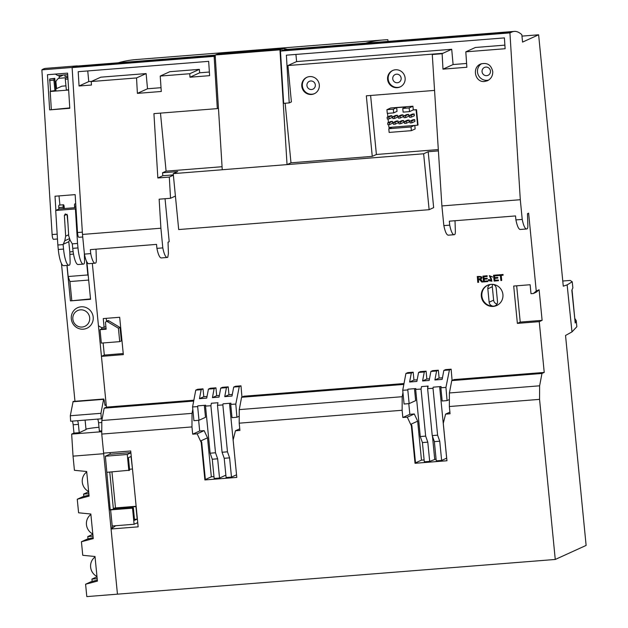 <?xml version="1.0" encoding="UTF-8"?>
<svg xmlns="http://www.w3.org/2000/svg" width="628" height="628" viewBox="0 0 628 628"><rect width="100%" height="100%" fill="white"/><g stroke="black" fill="none" stroke-linecap="round" stroke-linejoin="round"><path stroke-width="0.94" d="M437.606 435.165L432.229 435.589L434.364 441.625L436.248 460.866L441.633 460.434L439.741 441.201L437.606 435.165L433.014 388.269L433.218 387.162L441.091 386.526L440.864 387.751L445.935 387.413L449.428 369.955L451.132 369.178L445.574 369.625L443.847 370.41L449.428 369.955M441.633 460.434L446.657 458.15L439.647 386.644M407.808 389.949L409.142 403.608L404.071 404.016L402.729 390.286L407.808 389.949L407.949 389.203L415.822 388.567L415.658 389.423L421.043 389.07L421.514 386.597L428.108 386.063L427.621 388.63L433.014 388.269M420.273 436.539L422.416 442.575L424.3 461.808L429.685 461.384L427.794 442.151L425.658 436.115L420.273 436.539L415.658 389.423M425.658 436.115L421.043 389.07M427.621 388.63L432.229 435.589M440.864 387.751L442.159 400.994L447.065 400.609L445.935 387.413M447.065 400.609L449.381 399.549M452.097 380.45L451.132 369.178M405.916 373.472L407.792 372.616L413.177 372.192L411.316 373.032L405.916 373.472L402.729 390.286M424.12 459.939L421.482 460.143L417.659 421.16L411.159 424.128L411.858 425.627L411.364 425.847L415.037 463.283L446.948 460.756L443.282 423.319L445.597 414.119L449.899 412.156M417.659 421.16L414.292 413.97L409.833 414.323L408.789 403.639M402.956 392.633L402.187 396.708L402.124 410.265L402.831 417.51L407.297 417.157L414.292 413.97M407.297 417.157L411.364 425.847M409.142 403.608L415.65 400.648L414.48 388.677M420.399 371.619L418.57 372.451L424.285 371.988L426.09 371.164L420.399 371.619M432.653 370.646L430.879 371.454L436.593 370.991L438.344 370.198L432.653 370.646M502.918 294.556A11.116 10.794 -114.5 0 0 487.516 285.293A11.116 10.794 -114.5 0 0 482.304 299.878A11.116 10.794 -114.5 0 0 502.918 294.556M417.18 379.791L413.946 380.05L413.177 372.192M429.481 378.817L426.859 379.022L426.09 371.164M442.442 377.789L439.121 378.056L438.344 370.198M539.625 385.812L541.972 373.456L544.233 372.428L454.02 379.579L451.752 380.607L449.413 392.963L449.35 406.52L539.562 399.369L539.625 385.812L449.413 392.963M544.233 372.428L539.256 321.654L517.37 323.389L513.704 286.038L530.126 284.735L530.998 293.684L533.408 293.488L536.257 291.054L528.619 213.175L527.465 213.701L527.85 225.091A4.506 1.021 -94.5 0 1 527.222 228.765L526.963 228.882A17.992 4.074 -94.5 0 1 526.641 228.969A17.992 4.074 -94.5 0 1 522.229 219.4L515.918 219.902A17.992 4.074 85.5 0 0 520.329 229.471L526.641 228.969M429.12 209.697L423.641 153.782L173.218 173.634L178.697 229.55L429.12 209.697L433.658 207.633L428.178 151.717L438.399 150.908M160.478 113.118L166.09 171.161L162.534 172.779L177.748 171.57L173.218 173.634M162.534 172.779L162.825 175.722L173.336 174.89M165.046 198.715L169.199 241.67L168.045 242.196L168.414 253.586L167.778 257.26L167.197 257.464C165.549 257.307 164.081 254.12 162.801 247.895L156.922 248.366A17.992 4.074 85.5 0 0 161.325 257.927L167.197 257.464M105.904 326.717L101.728 327.714L98.447 325.767L92.332 263.399L106.211 404.895L104.954 404.997M104.138 327.526L103.259 318.577L119.681 317.273L123.339 354.624L101.453 356.359L106.43 407.132L193.856 400.201M213.967 476.597L211.338 476.801L207.515 437.826L204.147 430.627L199.688 430.981L198.636 420.297M198.998 420.273L197.655 406.606L192.576 406.944L193.926 420.674L198.998 420.273L205.505 417.314L204.328 405.335M203.025 388.85L197.639 389.281L195.763 390.129L201.172 389.698L203.025 388.85L203.794 396.708L207.028 396.456M215.938 387.829L210.247 388.277L208.425 389.109L214.14 388.646L215.938 387.829L216.715 395.687L219.337 395.475M228.2 386.856L222.508 387.303L220.726 388.112L226.441 387.657L228.2 386.856L228.969 394.714L232.297 394.447M240.987 385.843L235.421 386.283L233.695 387.068L239.284 386.62L240.987 385.843L241.953 397.108M236.544 474.807L229.503 403.302M404.008 383.543L243.868 396.237L241.599 397.265L403.843 384.407M236.513 474.807L231.481 477.099L229.597 457.859L227.462 451.822L222.861 404.934L223.073 403.82L230.947 403.184L230.712 404.408L235.79 404.071L239.284 386.62M230.712 404.408L232.015 417.651L236.921 417.267L235.79 404.071M236.921 417.267L239.229 416.215M225.868 475.16L219.533 478.041L217.649 458.809L215.514 452.772L210.129 453.196L205.513 406.088L210.898 405.727L211.369 403.255L217.963 402.729L217.476 405.288L222.861 404.934M215.514 452.772L210.898 405.727M227.462 451.822L222.076 452.254L224.212 458.291L226.104 477.523L231.481 477.099M217.476 405.288L222.076 452.254M207.515 437.826L201.007 440.785L201.714 442.285L205.38 479.721L204.885 479.949L236.803 477.413L233.129 439.977L235.445 430.777L239.755 428.814M192.812 409.291L192.035 413.365L191.972 426.922L192.686 434.168L197.145 433.815L204.147 430.627M197.145 433.815L201.219 442.512L201.714 442.285M219.533 478.041L214.156 478.473L212.264 459.233L210.129 453.196M211.338 476.801L205.364 479.525M402.187 396.708L239.26 409.621L241.599 397.265M402.124 410.265L239.197 423.178L239.26 409.621M541.972 373.456L451.752 380.607M402.768 108.44L403.129 112.129L409.527 111.627L409.166 107.93L402.768 108.44L406.12 106.909L396.668 107.663L397.029 111.352L393.678 112.883L393.316 109.186L386.919 109.696L390.687 107.977L412.926 106.218L413.287 109.908L416.505 109.657L418.012 124.996L417.596 125.184L416.097 109.845L413.287 109.908M387.539 113.37L387.884 116.871M388.088 118.975L388.442 122.554M388.646 124.658L388.92 127.453L417.596 125.184M414.708 119.626L412.926 119.767L409.919 121.133L410.1 122.955L411.882 122.813L411.701 121L414.708 119.626L414.888 121.447L411.882 122.813M414.15 113.951L412.368 114.092L409.362 115.458L409.542 117.271L411.324 117.13L411.144 115.317L414.15 113.951L414.331 115.764L411.324 117.13M409.15 120.066L407.368 120.207L404.361 121.581L404.542 123.394L406.316 123.253L406.143 121.439L409.15 120.066L409.323 121.887L406.316 123.253M408.593 114.39L406.811 114.532L403.804 115.897L403.985 117.719L405.759 117.577L405.586 115.756L408.593 114.39L408.765 116.204L405.759 117.577M403.584 120.513L401.81 120.654L398.804 122.02L398.976 123.834L400.758 123.692L400.578 121.879L403.584 120.513L403.765 122.327L400.758 123.692M403.027 114.83L401.253 114.971L398.246 116.337L398.427 118.158L400.201 118.017L400.02 116.196L403.027 114.83L403.207 116.643L400.201 118.017M398.026 120.953L396.244 121.094L393.238 122.46L393.418 124.281L395.2 124.14L395.02 122.319L398.026 120.953L398.207 122.766L395.2 124.14M397.469 115.269L395.687 115.411L392.688 116.777L392.861 118.598L394.643 118.457L394.463 116.635L397.469 115.269L397.65 117.091L394.643 118.457M392.469 121.392L390.687 121.534L387.68 122.9L387.861 124.721L389.643 124.579L389.462 122.758L392.469 121.392L392.641 123.206L389.643 124.579M391.911 115.709L390.129 115.85L387.123 117.216L387.303 119.037L389.085 118.896L388.905 117.075L391.911 115.709L392.084 117.53L389.085 118.896M370.614 95.48L376.4 154.488L438.313 149.574M411.387 130.655L411.026 126.966L388.787 128.724L389.148 132.422L411.387 130.655L415.155 128.944L414.81 125.404M522.229 219.4L520.298 199.72L509.928 32.899L280.473 51.088L283.66 103.353L289.218 102.913L286.384 55.185L504.41 37.9L505.116 48.725L465.811 51.841L475.396 47.477L504.881 45.138M162.801 247.895L160.901 228.215L159.135 199.186L170.533 198.275L169.301 177.08L157.84 177.983L153.931 113.637L217.319 108.613L214.14 56.347L215.161 55.9L215.326 57.603M215.114 55.908L215.412 58.977M283.707 48.552L219.219 53.663L215.169 54.981L279.962 49.84L283.699 48.552L287.577 49.369M214.14 56.347L72.118 67.604L73.978 66.764A135.271 30.654 -94.5 0 1 76.451 66.113L215.176 55.115M209.603 75.658L208.669 61.348L78.202 71.694L79.057 86.005L91.46 85.023L91.233 81.538L136.535 77.943L137.391 93.368L161.286 91.476L160.219 76.067L189.766 73.727L189.97 77.213L209.603 75.658M160.901 228.215L82.488 234.432L72.118 67.604M484.573 81.491L487.446 80.745C491.033 78.869 492.807 75.855 492.76 71.71C491.245 64.825 487.179 62.274 480.561 64.056C471.652 67.604 475.121 82.708 484.573 81.491M442.128 53.718L432.276 54.503L443.038 53.302L442.128 53.718L442.983 69.143L466.871 67.251L465.811 51.841M432.276 54.503L441.892 205.937L443.847 225.617C445.142 231.834 446.618 235.021 448.274 235.178L454.138 234.715A17.992 4.074 -94.5 0 1 449.726 225.146L443.847 225.617M520.298 199.72L441.892 205.937M96.005 249.19L96.351 259.301A4.506 1.021 -94.5 0 1 95.723 262.975L95.464 263.093A17.992 4.074 -94.5 0 1 95.134 263.179A17.992 4.074 -94.5 0 1 90.73 253.61L84.419 254.112L82.488 234.432M455.01 220.726L455.355 230.845A4.506 1.021 -94.5 0 1 454.727 234.511L454.468 234.629A17.992 4.074 -94.5 0 1 454.138 234.715M95.134 263.179L88.831 263.681A17.992 4.074 -94.5 0 1 84.419 254.112M90.73 253.61L90.338 249.638L156.529 244.394L156.922 248.366M449.726 225.146L449.342 221.182L515.533 215.93L515.918 219.902M392.751 78.79A4.325 4.2 65.5 0 1 400.766 76.718A4.325 4.2 65.5 0 1 398.741 82.394A4.325 4.2 65.5 0 1 392.751 78.79M400.546 76.286A4.325 4.2 -114.5 0 0 400.939 77.165M123.237 353.556L104.311 355.063L103.125 342.959L104.311 355.063L101.453 356.359M101.744 328.931L101.618 327.651L101.744 328.931M118.26 62.792A1765.308 399.997 -94.5 0 1 136.174 59.558L383.535 39.949A1765.308 399.997 -94.5 0 1 387.853 39.705A3381.819 766.286 -94.5 0 1 388.033 41.409M521.97 36.11L538.628 34.791L563.277 286.187L567.139 284.877L571.975 331.906L565.538 335.47L586.12 545.418L555.262 559.462L117.452 594.167L111.062 528.996L115.678 525.722M115.489 507.911L111.957 471.918M110.222 454.232L110.065 452.615M111.062 528.996L138.152 526.845L130.71 450.983L103.628 453.126L101.76 434.074L101.822 420.517L104.162 408.169L106.43 407.132M319.299 84.835A9.02 8.753 65.5 0 1 302.578 89.152A9.02 8.753 65.5 0 1 306.809 77.323A9.02 8.753 65.5 0 1 319.299 84.835M405.115 78.029A9.02 8.753 65.5 0 1 388.387 82.354A9.02 8.753 65.5 0 1 392.618 70.517A9.02 8.753 65.5 0 1 405.115 78.029M295.921 54.432L296.604 61.583L287.93 65.532L443.038 53.302M287.93 65.532L291.4 101.924L289.218 102.913M434.552 90.408L366.32 95.817L372.263 156.372L290.992 162.817L285.143 103.235M509.928 32.899L511.789 32.052A135.271 30.654 -94.5 0 1 514.254 31.4A135.271 30.654 -94.5 0 1 521.829 34.697L522.559 42.1L538.628 34.791M285.128 49.565L280.473 51.088M571.975 331.906L576.849 326.725L576.229 320.641L575.005 318.726M567.139 284.877L572.218 281.799L570.2 280.433L562.774 281.022M576.229 320.641L575.209 323.02L571.841 290.246L572.862 287.875L572.234 281.791M365.614 43.183A1765.308 399.997 -94.5 0 1 383.535 39.949M445.597 414.119L450.056 413.766L449.35 406.52M235.445 430.777L239.912 430.423L239.197 423.178M201.219 442.512L204.885 479.949M191.972 426.922L101.76 434.074M555.262 559.462L539.562 399.369M516.671 285.803L520.227 322.086L542.113 320.351L539.114 289.751L536.257 291.054M542.113 320.351L539.256 321.654M192.035 413.365L101.822 420.517M193.691 401.064L104.162 408.169M137.783 523.053L136.535 523.155M575.209 323.02L572.045 289.948M106.501 321.144L106.226 318.341M539.114 289.751L536.265 292.185L533.408 293.488M520.227 322.086L517.37 323.389M218.442 108.102L217.319 108.613M162.825 175.722L157.84 177.983M173.367 175.228L169.301 177.08M175.416 196.062L170.533 198.275M423.641 153.782L428.178 151.717M376.4 154.488L372.263 156.372M279.962 49.84L287.043 164.607L290.992 162.817M280.645 51.009L280.504 49.596M222.249 169.748L215.169 54.981M166.09 171.161L222.061 166.718M443.03 53.231L451.705 49.282L296.604 61.583M442.983 69.143L453.094 64.543L451.705 49.282M466.612 63.467L453.094 64.543M79.057 86.005L88.76 81.585L87.747 70.933M91.617 81.365L88.76 81.585M91.233 81.538L100.818 77.173L146.12 73.586L136.535 77.943M137.391 93.368L147.509 88.768L146.12 73.586M161.019 87.692L147.509 88.768M160.219 76.067L169.803 71.702L199.351 69.363L189.766 73.727M189.97 77.213L199.68 72.793L199.351 69.363M209.367 72.024L199.68 72.793M416.097 109.845L416.505 109.657M409.166 107.93L412.926 106.218M409.527 111.627L412.879 110.096M393.316 109.186L396.668 107.663M386.919 109.696L387.288 113.385L393.678 112.883M411.026 126.966L414.378 125.435M388.787 128.724L392.139 127.201M411.701 121L409.919 121.133M411.144 115.317L409.362 115.458M406.143 121.439L404.361 121.581M405.586 115.756L403.804 115.897M400.578 121.879L398.804 122.02M400.02 116.196L398.246 116.337M395.02 122.319L393.238 122.46M394.463 116.635L392.688 116.777M389.462 122.758L387.68 122.9M388.905 117.075L387.123 117.216M192.686 434.168L199.688 430.981M402.831 417.51L409.833 414.323M415.037 463.283L415.532 463.064L411.858 425.627M421.482 460.143L415.508 462.867M436.067 458.99L429.685 461.384M192.576 406.944L195.763 390.129M205.513 406.088L205.67 405.225L197.796 405.869L197.655 406.606M208.425 389.109L206.722 398.097L199.469 398.678L201.172 389.698M199.469 398.678L203.794 396.708M233.695 387.068L231.991 396.056L224.738 396.637L226.441 387.657M224.738 396.637L228.969 394.714M220.726 388.112L219.023 397.1L212.437 397.634L214.14 388.646M212.437 397.634L216.715 395.687M217.649 458.809L212.264 459.233M229.597 457.859L224.212 458.291M443.847 370.41L442.143 379.391L434.89 379.979L436.593 370.991M439.121 378.056L434.89 379.979M434.709 459.099L432.472 436.295M427.739 388.01L427.55 386.11M430.879 371.454L429.175 380.442L422.581 380.968L424.285 371.988M426.859 379.022L422.581 380.968M418.57 372.451L416.866 381.431L409.613 382.02L411.316 373.032M413.946 380.05L409.613 382.02M422.416 442.575L427.794 442.151M434.364 441.625L439.741 441.201M496.999 305.404A11.116 10.794 65.5 0 1 482.846 299.635A11.116 10.794 65.5 0 1 487.791 285.175M490.421 284.453A4.31 4.184 -114.5 0 0 487.823 288.786L489.141 302.201A4.31 4.184 -114.5 0 0 495.107 305.797A4.31 4.184 -114.5 0 0 497.502 301.542L496.191 288.119A4.31 4.184 -114.5 0 0 493.467 284.468M497.007 304.023A4.31 4.184 65.5 0 1 493.624 300.16L492.313 286.745A4.31 4.184 65.5 0 1 492.745 284.382M392.916 70.391A9.02 8.753 -114.5 0 0 388.975 82.08A9.02 8.753 -114.5 0 0 400.381 86.797M307.108 77.189A9.02 8.753 -114.5 0 0 303.167 88.886A9.02 8.753 -114.5 0 0 314.573 93.596M315.334 84.929A4.325 4.2 -114.5 0 0 309.345 81.326A4.325 4.2 -114.5 0 0 307.32 86.994A4.325 4.2 -114.5 0 0 315.334 84.929M488.686 80.054A9.02 8.753 65.5 0 1 481.574 63.671M490.46 71.043A4.325 4.2 65.5 0 1 482.437 73.115A4.325 4.2 65.5 0 1 484.471 67.439A4.325 4.2 65.5 0 1 490.46 71.043M76.451 65.932A135.271 30.654 -94.5 0 0 72.534 67.424L41.88 69.857A135.271 30.654 -94.5 0 1 45.805 68.366L76.451 65.932A135.271 30.654 -94.5 0 1 78.013 65.987M55.303 74.096A129.863 29.422 -94.5 0 1 57.517 75.462L64.849 74.873L65.006 76.443L67.793 76.224M102.223 418.397L101.289 418.813L100.951 413.31L103.596 399.329L104.13 399.871L105.025 405.437L106.211 404.895M103.644 453.126L117.452 594.167L86.805 596.6L85.596 584.228L97.426 581.104L95.009 556.502L82.755 555.293L81.428 541.736L93.258 538.612L90.84 514.01L78.594 512.793L77.26 499.236L89.09 496.112L86.68 471.51L74.426 470.301L73.036 456.14L103.683 453.706M106.085 328.585L101.642 328.939L100.017 329.676L106.148 329.19L105.465 322.266L106.422 321.316A2.253 2.19 65.5 0 1 107.309 321.615L118.409 328.216L119.72 341.64L101.336 343.1L100.017 329.676M137.736 522.606L134.102 524.262L112.216 525.997L110.63 509.889L110.238 510.069L105.371 456.211L109.61 454.28L130.875 452.6M109.767 472.091L113.417 509.363M114.155 509.308L114.061 508.335L114.869 507.966L136.135 506.278M112.216 525.997L112.027 528.313M90.526 298.928L70.422 300.891L90.558 299.297L86.9 262.002M78.987 237.274A4.506 1.021 -94.5 0 1 78.908 237.298A4.506 1.021 -94.5 0 1 77.511 232.541L75.156 194.625L55.013 196.226L55.892 210.388M69.787 108.283L67.596 73.123L47.461 74.724L49.643 109.884L69.787 108.283M85.094 420.101L86.028 429.623M79.222 432.676L78.406 424.363A4.506 1.021 85.5 0 0 77.527 420.697M99.365 431.075L98.549 422.762A4.506 1.021 85.5 0 0 97.67 419.104M93.187 317.116A11.273 10.943 -114.5 0 0 81.145 306.802A11.273 10.943 -114.5 0 0 71.302 318.859A11.273 10.943 -114.5 0 0 83.343 329.174A11.273 10.943 -114.5 0 0 93.187 317.116M70.422 300.891L66.945 265.416M74.968 401.284L61.458 263.485M73.971 433.092L73.154 424.779A4.506 1.021 85.5 0 0 72.275 421.121M101.289 418.813L70.642 421.247L70.305 415.736L73.123 401.433L103.769 399M53.6 239.284A4.506 1.021 -94.5 0 1 53.513 239.307A4.506 1.021 -94.5 0 1 52.116 234.558L41.88 69.857M59.016 75.336L59.268 77.935L58.781 78.194A67.636 15.323 85.5 0 0 55.209 82.888M100.951 413.31L70.305 415.736M55.876 81.569L56.567 88.587M63.452 74.991L59.173 76.938M97.324 580.076L91.115 581.716L85.596 584.228M86.02 429.544L79.34 432.661L73.868 433.1L71.663 434.097L73.036 456.14M49.643 109.884L69.763 107.914M67.698 74.653L64.849 74.873M58.938 209.006L58.797 207.585A2.253 0.51 -94.5 0 1 59.118 205.113L63.491 204.767A2.253 0.51 -94.5 0 1 64.166 206.785L64.339 208.535M50.585 91.233L49.698 79.018L54.762 78.359L55.947 90.432L50.585 91.233M107.569 320.657L108.047 320.57A2.253 2.19 65.5 0 1 108.934 320.869L120.034 327.478L121.345 340.902L119.72 341.64M120.034 327.478L118.409 328.216M54.966 90.879L53.906 80.148L54.071 78.673L54.762 78.359M63.31 208.614L63.177 207.24A2.253 0.51 -94.5 0 1 63.491 204.767M68.64 89.796L66.348 89.985L65.296 79.246L65.453 77.77L67.863 77.315M74.693 207.711L74.559 206.337A2.253 0.51 -94.5 0 1 74.873 203.864L75.721 203.794M72.84 319.103A8.666 8.415 65.5 0 1 84.741 310.656A8.666 8.415 65.5 0 1 86.201 325.555A8.666 8.415 65.5 0 1 72.84 319.103M51.323 109.374L50.209 91.484L50.805 91.217M50.209 91.484L68.648 90.024M55.798 88.941L61.842 86.185L65.94 85.863M93.156 537.584L86.947 539.224L81.428 541.736M88.988 495.084L82.786 496.724L77.26 499.236M132.477 468.928L131.04 456.493L128.426 457.686L129.651 470.207L106.948 472.319M110.198 509.622L133.34 507.785L134.565 520.314L137.179 519.12L134.471 519.34M134.102 524.262L132.524 508.154L110.63 509.889M132.524 508.154L133.34 507.785M59.903 205.05L59.008 195.905M69.747 239.606L68.797 241.725L69.794 251.899L73.131 251.632M69.794 251.899L70.116 261.389A4.506 1.021 -94.5 0 1 69.488 265.055L69.237 265.173A18.039 4.09 -94.5 0 1 68.915 265.259L63.656 265.675A18.039 4.09 -94.5 0 1 58.286 249.489L57.847 245.006L63.106 244.59L64.77 240.775L65.657 236.136L64.378 215.498L65.304 213.92L67.439 215.255L68.719 235.893L70.179 240.343L72.299 243.86L77.55 243.444L75.407 208.92L76.019 208.637M67.981 223.992L67.031 214.289A1.578 1.531 65.5 0 1 67.031 214.274M57.847 245.006L55.704 210.474L59.056 208.951L75.957 207.617M55.704 210.474L75.407 208.92M72.299 243.86L72.738 248.343A18.039 4.09 85.5 0 0 78.108 264.529L83.359 264.113A18.039 4.09 -94.5 0 1 77.99 247.927L77.55 243.444M68.915 265.259A18.039 4.09 -94.5 0 1 63.546 249.073L63.106 244.59M84.317 253.076L84.56 260.243A4.506 1.021 -94.5 0 1 83.932 263.917L83.689 264.027A18.039 4.09 -94.5 0 1 83.359 264.113M85.981 429.167A11.5 0.918 174.4 0 1 98.989 427.291M71.663 434.097L101.767 431.711M99.35 430.965L101.775 430.887M58.569 78.335L65.43 77.786M69.881 254.379L73.523 254.089M71.78 300.412L69.928 281.548L68.146 276.516L67.055 265.401M68.146 276.516L87.849 274.954L86.499 261.217M69.928 281.548L88.674 280.064M88.297 276.218L87.849 274.954M63.09 244.323L68.797 241.725M128.842 470.584L127.256 454.476L105.371 456.211M127.256 454.476L130.891 452.827M132.265 469.022L129.556 469.234M137.179 519.12L135.946 506.6L114.061 508.335M83.838 496.45L83.603 494.087L88.846 493.671M83.603 494.087L88.666 491.787M88.006 538.942L87.771 536.579L93.015 536.163M87.771 536.579L92.834 534.279M92.167 581.442L91.939 579.079L97.183 578.663M91.939 579.079L96.995 576.779M86.719 471.973A11.5 11.163 -114.5 0 0 88.634 491.496M90.887 514.473A11.5 11.163 -114.5 0 0 92.803 533.996M95.056 556.965A11.5 11.163 -114.5 0 0 96.971 576.488M498.381 280.747L498.31 280.064L494.817 280.339L494.621 278.361L497.776 278.11L497.706 277.435L494.558 277.678L494.385 275.896L497.745 275.629L497.674 274.946L493.561 275.276L494.134 281.085L498.475 280.708L498.412 280.017L494.919 280.3L494.723 278.314M497.776 278.11L497.808 277.388L494.652 277.639L494.479 275.857M497.745 275.629L497.776 274.899L493.561 275.276M492.509 277.011L489.291 275.661L491.457 278.879L491.598 280.575L489.079 279.539L488.372 279.664L488.788 280.685L491.881 281.218L489.589 276.273L492.611 276.964L489.338 275.645M489.079 279.539L488.372 279.664M491.645 280.551L489.181 279.499M491.928 281.195L489.644 276.249M481.04 278.392L478.214 279.075L478.026 277.152C480.271 276.697 481.276 277.113 481.04 278.392L480.616 278.785M478.214 279.075L478.128 277.105M481.134 278.345L478.316 279.028M478.536 282.325L478.285 279.743L479.58 279.664L481.849 282.058L482.893 281.941L480.569 279.46C483.136 277.199 482.053 276.226 477.311 276.524L477.782 282.388L478.63 282.278L478.379 279.696M482.799 281.988L481.048 279.711M480.954 279.758L480.467 279.507L481.072 279.303M480.467 279.507C483.034 277.246 481.951 276.265 477.209 276.571M487.775 281.595L487.705 280.904L484.212 281.187L484.015 279.201L487.171 278.95L487.1 278.275L483.953 278.518L483.78 276.736L487.14 276.477L487.069 275.786L482.956 276.116L483.529 281.925L487.87 281.548L487.807 280.865L484.314 281.14L484.117 279.162M487.171 278.95L487.202 278.228L484.047 278.479L483.874 276.697M487.14 276.477L487.171 275.739L482.956 276.116M501.623 280.496L501.12 275.362L503.099 275.174L503.028 274.483L498.42 274.891L498.491 275.574L500.367 275.425L500.869 280.551L501.717 280.449L501.215 275.323M503.004 275.213L503.028 274.483M502.934 274.53L498.42 274.891M281.328 49.196L216.66 54.322M215.2 55.562L73.978 66.764M511.789 32.052L282.333 50.24M487.823 288.786L492.313 286.745M489.141 302.201L493.624 300.16M78.406 424.363L73.154 424.779M57.172 234.158L52.116 234.558M82.347 232.156L77.511 232.541M101.807 422.503L98.549 422.762M103.596 399.329L72.95 401.755M108.047 320.57L106.422 321.316M108.934 320.869L107.309 321.615M53.906 80.148L49.534 80.494M54.071 78.673L49.698 79.018M63.177 207.24L58.797 207.585M65.296 79.246L67.965 79.034M65.453 77.77L67.879 77.574M74.559 206.337L75.87 206.227M64.378 215.498L67.031 214.289M65.657 236.136L68.656 234.778M64.77 240.775L69.339 238.695M72.738 248.343L77.99 247.927M58.286 249.489L63.546 249.073M514.254 31.4L284.79 49.588M57.478 238.993L53.513 239.307M82.739 236.992L78.908 237.298"/></g></svg>
